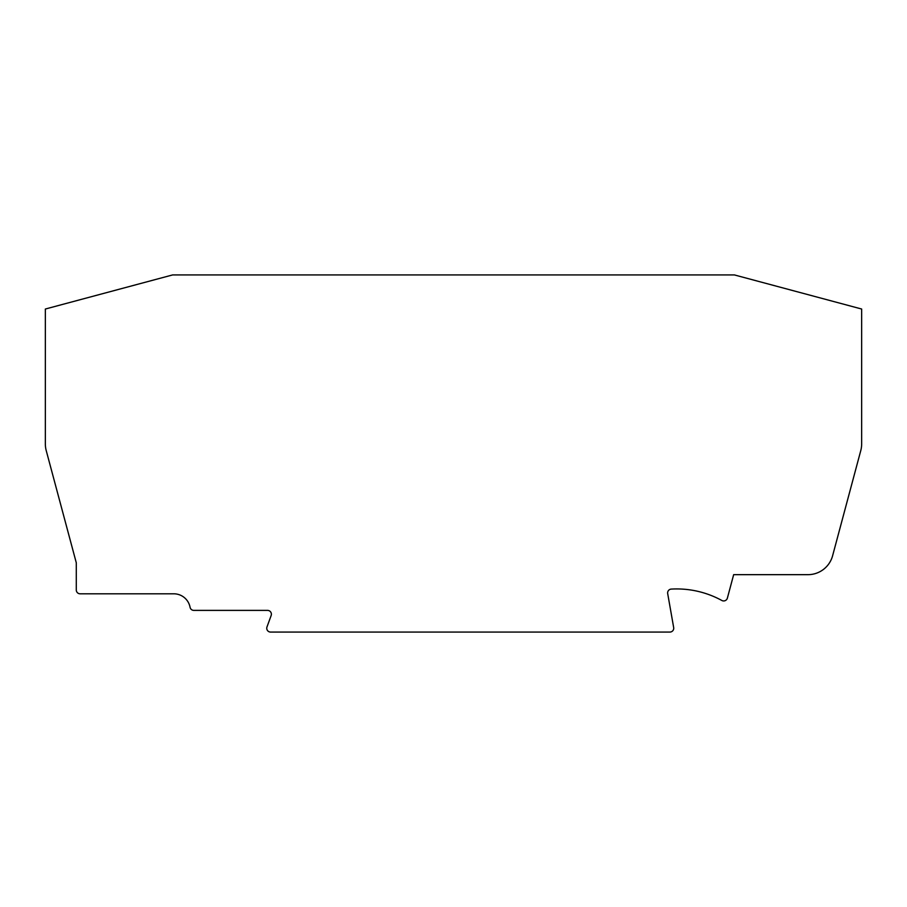 <?xml version="1.0" encoding="UTF-8"?>
<svg xmlns="http://www.w3.org/2000/svg" width="907" height="907" viewBox="0 0 907 907"><rect width="100%" height="100%" fill="white"/><g stroke="black" fill="none" stroke-linecap="round" stroke-linejoin="round"><path stroke-width="1.36" d="M76.29 589.981A3.821 3.821 0 0 0 80.111 593.802L173.793 593.802A16.575 16.575 0 0 1 190.073 607.271A3.821 3.821 0 0 0 193.837 610.388L267.554 610.388A3.821 3.821 0 0 1 271.148 615.524L266.987 626.93A3.821 3.821 0 0 0 270.581 632.066L669.91 632.066A3.832 3.832 0 0 0 673.674 627.576L667.688 593.575A3.832 3.832 0 0 1 671.237 589.096A93.977 93.977 0 0 1 721.847 600.479A3.832 3.832 0 0 0 727.38 598.11L733.661 574.664L807.956 574.664A25.509 25.509 0 0 0 832.603 555.764L860.777 450.586A25.509 25.509 0 0 0 861.65 443.988L861.65 309.026L734.421 274.934L172.579 274.934L45.35 309.026L45.35 443.988A25.509 25.509 0 0 0 46.223 450.586L76.29 562.805L76.29 589.969"/></g></svg>

